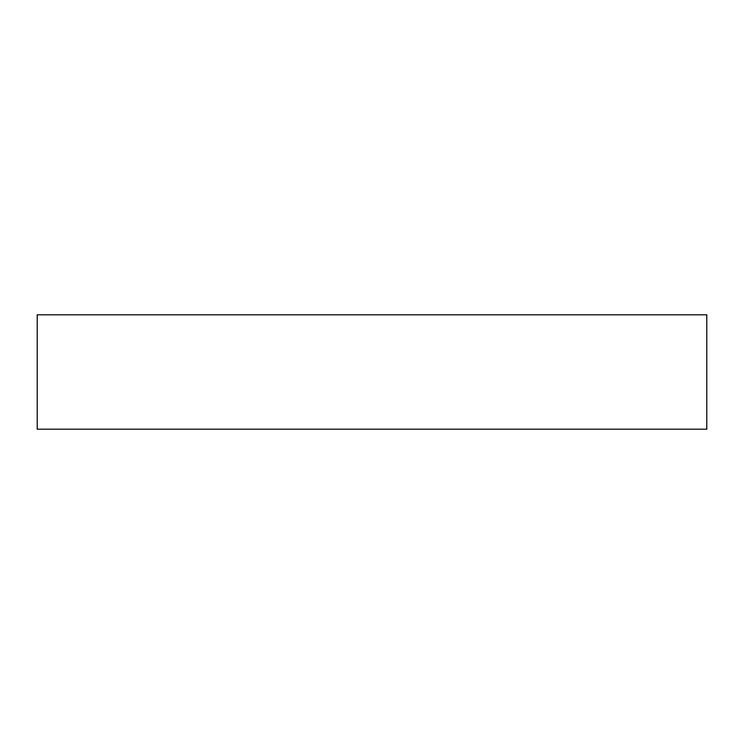<?xml version="1.0" encoding="UTF-8"?>
<svg xmlns="http://www.w3.org/2000/svg" width="744" height="744" viewBox="0 0 744 744"><rect width="100%" height="100%" fill="white"/><g stroke="black" fill="none" stroke-linecap="round" stroke-linejoin="round"><path stroke-width="1.12" d="M706.8 314.796L37.2 314.796L37.2 429.204L706.8 429.204L706.8 314.796L706.8 429.204L37.2 429.204L37.2 314.796L706.8 314.796"/></g></svg>
